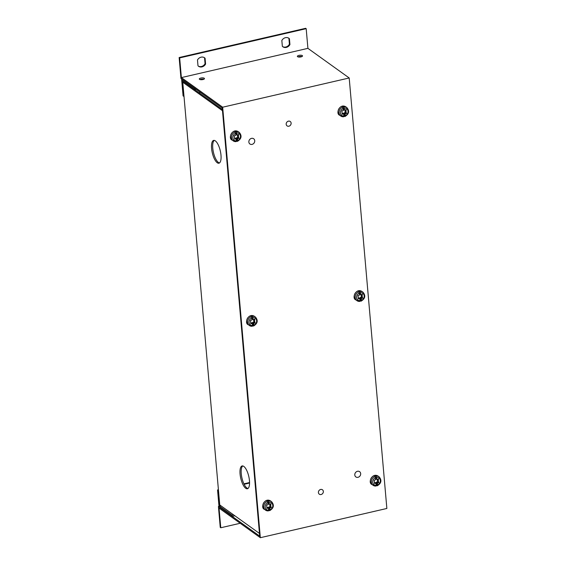 <?xml version="1.0" encoding="UTF-8"?>
<svg xmlns="http://www.w3.org/2000/svg" width="566" height="566" viewBox="0 0 566 566"><rect width="100%" height="100%" fill="white"/><g stroke="black" fill="none" stroke-linecap="round" stroke-linejoin="round"><path stroke-width="0.85" d="M297.575 56.692A2.604 0.906 175 0 1 297.355 56.367A2.604 0.906 175 0 1 299.867 55.242A2.604 0.906 175 0 1 302.541 55.914A2.604 0.906 175 0 1 300.525 56.982A2.604 0.906 175 0 1 297.575 56.692M301.919 56.579A2.604 0.906 -5 0 0 298.091 56.918M199.515 79.346A2.604 0.906 175 0 1 199.296 79.028A2.604 0.906 175 0 1 201.807 77.896A2.604 0.906 175 0 1 204.475 78.575A2.604 0.906 175 0 1 202.458 79.643A2.604 0.906 175 0 1 199.515 79.346M203.852 79.24A2.604 0.906 -5 0 0 200.024 79.573M252.061 144.387A3.226 2.802 -54.3 0 1 249.917 143.99A3.226 2.802 -54.3 0 1 249.521 139.738A3.226 2.802 -54.3 0 1 253.674 138.755A3.226 2.802 -54.3 0 1 254.615 141.889A3.226 2.802 -54.3 0 1 252.061 144.387M358.002 477.308A3.226 2.802 -54.3 0 1 355.858 476.919A3.226 2.802 -54.3 0 1 355.462 472.667A3.226 2.802 -54.3 0 1 359.615 471.676A3.226 2.802 -54.3 0 1 360.556 474.817A3.226 2.802 -54.3 0 1 358.002 477.308M288.879 126.211A2.703 2.349 -54.3 0 1 287.082 125.885A2.703 2.349 -54.3 0 1 286.743 122.313A2.703 2.349 -54.3 0 1 290.231 121.485A2.703 2.349 -54.3 0 1 291.023 124.117A2.703 2.349 -54.3 0 1 288.879 126.211M321.099 494.514A2.703 2.349 -54.3 0 1 319.302 494.182A2.703 2.349 -54.3 0 1 318.969 490.616A2.703 2.349 -54.3 0 1 322.457 489.788A2.703 2.349 -54.3 0 1 323.243 492.42A2.703 2.349 -54.3 0 1 321.099 494.514M282.604 46.568A5.2 4.521 125.7 0 0 289.417 44.198L288.908 38.368L289.424 38.743L289.934 44.572A5.2 4.521 -54.3 0 1 282.851 46.766A5.2 4.521 -54.3 0 1 282.349 46.327L281.84 40.497A5.2 4.521 -54.3 0 1 288.922 38.311A5.2 4.521 -54.3 0 1 289.424 38.743M289.417 44.198L289.934 44.572M198.249 66.052A5.2 4.521 125.7 0 0 205.062 63.689L204.552 57.859L205.076 58.234L205.585 64.064A5.2 4.521 -54.3 0 1 198.503 66.25A5.2 4.521 -54.3 0 1 197.994 65.819L197.484 59.989A5.2 4.521 -54.3 0 1 204.567 57.803A5.2 4.521 -54.3 0 1 205.076 58.234M205.062 63.689L205.585 64.064M307.911 48.351L181.382 77.592L179.663 57.909L306.185 28.675L307.911 48.351L349.201 77.974L386.861 508.466L260.332 537.7L219.042 508.084L220.768 527.76L220.245 527.385L218.419 506.492L259.702 536.108L222.254 108.049L180.964 78.426L179.139 57.534L179.663 57.909M179.139 57.534L305.668 28.3L306.185 28.675M260.332 537.7L222.671 107.207L181.382 77.592M240.21 523.267L220.768 527.76M218.992 506.358L218.419 506.492M349.201 77.974L222.671 107.207M220.903 505.771L219.459 506.103L218.08 490.312L218.462 490.22M244.137 484.291L249.564 483.039M249.564 482.543L243.918 483.845M218.419 489.739L217.556 489.937L218.08 490.312M234.855 515.782L232.216 516.39L219.042 506.945L217.556 489.937M232.216 516.39L232.11 515.173L219.459 506.103M233.546 514.841L232.11 515.173M200.123 79.601A2.703 0.941 175 0 1 203.831 79.233M298.183 56.94A2.703 0.941 175 0 1 301.897 56.572M183.985 96.17L183.603 96.262L182.224 80.471L194.867 89.541L196.069 89.265M200.406 92.378L198.956 92.711M194.867 89.541L194.761 88.324L181.594 78.879L183.08 95.887L183.603 96.262M218.292 488.295L184.028 96.673M214.273 140.396A11.702 4.118 -103 0 0 213.46 152.459A11.702 4.118 -103 0 0 219.488 162.951M215.328 140.877A11.702 4.118 77 0 1 220.726 153.053A11.702 4.118 77 0 1 218.922 163.213A11.702 4.118 77 0 1 212.271 152.735A11.702 4.118 77 0 1 213.651 140.403A11.702 4.118 77 0 1 215.328 140.877M242.757 465.938A11.702 4.118 -103 0 0 241.944 478.001A11.702 4.118 -103 0 0 247.965 488.493M243.812 466.419A11.702 4.118 77 0 1 249.203 478.595A11.702 4.118 77 0 1 247.406 488.755A11.702 4.118 77 0 1 240.755 478.277A11.702 4.118 77 0 1 242.135 465.945A11.702 4.118 77 0 1 243.812 466.419M259.469 533.441L219.75 504.943L182.768 82.226L222.488 110.717L259.469 533.441M182.768 82.226L183.95 81.95L222.381 109.521M270.3 506.945L269.848 505.735L270.895 506.485L271.34 507.695L270.3 506.945L269.013 506.888L270.06 507.638L269.89 509.931L269.345 510.461A5.2 4.521 -54.3 0 1 268.737 510.638M271.34 507.695L270.06 507.638M267.117 507.355L268.242 508.084L266.947 508.381L266.657 505.056L268.256 504.497L267.364 501.073A5.2 4.521 -54.3 0 1 267.93 500.91A5.2 4.521 -54.3 0 1 268.503 500.811L269.395 504.235L270.994 503.733L270.774 505.091L269.741 504.356L269.848 505.735M267.202 507.334L268.128 507.652L269.013 506.888M269.395 504.235L268.765 503.782L268.503 500.811M268.171 503.584L268.765 503.782M270.774 505.091L270.895 506.485M269.345 510.461L269.091 507.483L267.951 507.752L268.242 508.084M268.546 507.95L268.128 507.652M269.091 507.483L269.713 507.935M267.577 501.221A5.2 4.521 125.7 0 0 263.94 505.381A5.2 4.521 125.7 0 0 265.532 510.143A5.2 4.521 125.7 0 0 268.418 510.872L268.574 508.197M268.418 510.872L264.534 509.421A5.2 4.521 -54.3 0 1 263.013 504.363A5.2 4.521 -54.3 0 1 267.138 500.337A5.2 4.521 -54.3 0 1 270.598 500.967L271.595 501.688A5.2 4.521 125.7 0 0 268.716 500.96M271.595 501.688C274.439 505.127 273.81 508.112 269.72 510.645L269.558 510.61M254.141 322.309L253.695 321.099L254.742 321.849L255.188 323.059L254.141 322.309L252.861 322.252L253.901 323.002L253.738 325.294L253.193 325.825A5.2 4.521 -54.3 0 1 252.585 326.002M255.188 323.059L253.901 323.002M250.957 322.719L252.089 323.448L250.788 323.752L250.497 320.42L252.096 319.861L251.212 316.436A5.2 4.521 -54.3 0 1 251.778 316.274A5.2 4.521 -54.3 0 1 252.351 316.175L253.235 319.599L254.841 319.097L254.622 320.455L253.589 319.719M251.049 322.698L251.976 323.016L252.861 322.252M253.695 321.099L253.575 319.712M253.235 319.599L252.613 319.146L252.351 316.175M252.019 318.948L252.613 319.146M254.622 320.455L254.742 321.849M253.193 325.825L252.938 322.846L251.799 323.115L252.089 323.448M252.394 323.32L251.976 323.016M252.938 322.846L253.561 323.299M251.424 316.585A5.2 4.521 125.7 0 0 247.788 320.745A5.2 4.521 125.7 0 0 249.38 325.507A5.2 4.521 125.7 0 0 252.266 326.235L252.422 323.561M252.266 326.235L248.375 324.785A5.2 4.521 -54.3 0 1 246.861 319.726A5.2 4.521 -54.3 0 1 250.986 315.701A5.2 4.521 -54.3 0 1 254.438 316.337L255.443 317.052A5.2 4.521 125.7 0 0 252.563 316.323M255.443 317.052C258.287 320.49 257.657 323.476 253.568 326.009L253.405 325.974M237.989 137.672L237.543 136.463L238.59 137.213L239.036 138.422L237.989 137.672L236.701 137.616L237.748 138.366L237.586 140.658L237.041 141.189A5.2 4.521 -54.3 0 1 236.432 141.366M239.036 138.422L237.748 138.366M234.805 138.083L235.937 138.811L234.635 139.116L234.345 135.783L235.944 135.224L235.06 131.8A5.2 4.521 -54.3 0 1 235.626 131.637A5.2 4.521 -54.3 0 1 236.199 131.538L237.083 134.963L238.689 134.46L238.463 135.819L237.437 135.083M234.89 138.062L235.824 138.38L236.701 137.616M237.543 136.463L237.423 135.076M237.083 134.963L236.461 134.51L236.199 131.538M235.866 134.312L236.461 134.51M238.463 135.819L238.59 137.213M237.041 141.189L236.779 138.21L235.64 138.479L235.937 138.811M236.241 138.684L235.824 138.38M236.779 138.21L237.409 138.663M235.265 131.956A5.2 4.521 125.7 0 0 231.635 136.109A5.2 4.521 125.7 0 0 233.227 140.87A5.2 4.521 125.7 0 0 236.114 141.599L236.27 138.925M236.114 141.599L232.223 140.149A5.2 4.521 -54.3 0 1 230.709 135.09A5.2 4.521 -54.3 0 1 234.833 131.064A5.2 4.521 -54.3 0 1 238.286 131.701L239.291 132.416A5.2 4.521 125.7 0 0 236.404 131.687M239.291 132.416C242.128 135.854 241.505 138.84 237.416 141.373L237.253 141.337M345.543 112.818L345.09 111.615L346.137 112.365L346.59 113.568L345.543 112.818L344.255 112.768L345.302 113.518L345.133 115.804L344.595 116.334A5.2 4.521 -54.3 0 1 343.986 116.511M346.59 113.568L345.302 113.518M342.359 113.228L343.491 113.964L342.189 114.261L341.899 110.936L343.498 110.377L342.607 106.953A5.2 4.521 -54.3 0 1 343.18 106.783A5.2 4.521 -54.3 0 1 343.746 106.691L344.637 110.115L346.243 109.606L346.017 110.971L344.984 110.236L345.09 111.615M342.444 113.214L343.378 113.533L344.255 112.768M344.637 110.115L344.008 109.663L343.746 106.691M343.421 109.457L344.008 109.663M346.017 110.971L346.137 112.365M344.595 116.334L344.333 113.363L343.194 113.624L343.491 113.964M343.795 113.83L343.378 113.533M344.333 113.363L344.963 113.808M342.819 107.101A5.2 4.521 125.7 0 0 339.183 111.261A5.2 4.521 125.7 0 0 340.782 116.023A5.2 4.521 125.7 0 0 343.661 116.752L343.824 114.077M343.661 116.752L339.777 115.301A5.2 4.521 -54.3 0 1 338.256 110.243A5.2 4.521 -54.3 0 1 342.38 106.217A5.2 4.521 -54.3 0 1 345.84 106.847L346.845 107.568A5.2 4.521 125.7 0 0 343.958 106.84M346.845 107.568C349.682 111.007 349.059 113.992 344.963 116.525L344.8 116.483M361.695 297.454L361.25 296.251L362.29 296.994L362.742 298.204L361.695 297.454L360.408 297.405L361.455 298.155L361.285 300.44L360.747 300.971A5.2 4.521 -54.3 0 1 360.139 301.147M362.742 298.204L361.455 298.155M358.511 297.865L359.643 298.6L358.342 298.898L358.052 295.572L359.651 295.013L358.766 291.589A5.2 4.521 -54.3 0 1 359.332 291.419A5.2 4.521 -54.3 0 1 359.905 291.327L360.79 294.752L362.396 294.242L362.169 295.608L361.143 294.872M358.596 297.85L359.53 298.169L360.408 297.405M361.25 296.251L361.122 294.865M360.79 294.752L360.16 294.299L359.905 291.327M359.573 294.094L360.16 294.299M362.169 295.608L362.29 296.994M360.747 300.971L360.485 297.999L359.346 298.261L359.643 298.6M359.948 298.466L359.53 298.169M360.485 297.999L361.115 298.445M358.971 291.738A5.2 4.521 125.7 0 0 355.335 295.898A5.2 4.521 125.7 0 0 356.934 300.659A5.2 4.521 125.7 0 0 359.82 301.388L359.976 298.714M359.82 301.388L355.929 299.938A5.2 4.521 -54.3 0 1 354.408 294.879A5.2 4.521 -54.3 0 1 358.533 290.853A5.2 4.521 -54.3 0 1 361.992 291.483L362.997 292.205A5.2 4.521 125.7 0 0 360.11 291.476M362.997 292.205C365.834 295.643 365.212 298.629 361.115 301.162L360.952 301.119M377.847 482.091L377.402 480.881L378.449 481.631L378.895 482.84L377.847 482.091L376.56 482.041L377.607 482.791L377.444 485.076L376.899 485.607A5.2 4.521 -54.3 0 1 376.291 485.784M378.895 482.84L377.607 482.791M374.664 482.501L375.796 483.237L374.494 483.534L374.204 480.209L375.803 479.65L374.918 476.225A5.2 4.521 -54.3 0 1 375.484 476.056A5.2 4.521 -54.3 0 1 376.057 475.964L376.942 479.388L378.548 478.878L378.321 480.244L377.296 479.501M374.749 482.487L375.683 482.805L376.56 482.041M377.402 480.881L377.281 479.501M376.942 479.388L376.319 478.935L376.057 475.964M375.725 478.73L376.319 478.935M378.321 480.244L378.449 481.631M376.899 485.607L376.638 482.635L375.499 482.897L375.796 483.237M376.1 483.102L375.683 482.805M376.638 482.635L377.267 483.081M375.124 476.374A5.2 4.521 125.7 0 0 371.494 480.534A5.2 4.521 125.7 0 0 373.086 485.295A5.2 4.521 125.7 0 0 375.973 486.024L376.128 483.35M375.973 486.024L372.081 484.574A5.2 4.521 -54.3 0 1 370.567 479.515A5.2 4.521 -54.3 0 1 374.692 475.49A5.2 4.521 -54.3 0 1 378.145 476.119L379.149 476.841A5.2 4.521 125.7 0 0 376.263 476.112M379.149 476.841C381.986 480.279 381.364 483.265 377.274 485.798L377.112 485.755M357.471 471.287A3.226 2.802 125.7 0 0 354.917 473.784A3.226 2.802 125.7 0 0 355.858 476.919A3.226 2.802 125.7 0 0 360.011 475.935A3.226 2.802 125.7 0 0 359.615 471.676A3.226 2.802 125.7 0 0 357.471 471.287M251.53 138.359A3.226 2.802 125.7 0 0 248.976 140.856A3.226 2.802 125.7 0 0 249.917 143.99A3.226 2.802 125.7 0 0 254.077 143.007A3.226 2.802 125.7 0 0 253.674 138.755A3.226 2.802 125.7 0 0 251.53 138.359M320.66 489.456A2.703 2.349 125.7 0 0 318.509 491.55A2.703 2.349 125.7 0 0 319.302 494.182A2.703 2.349 125.7 0 0 322.79 493.354A2.703 2.349 125.7 0 0 322.457 489.788A2.703 2.349 125.7 0 0 320.66 489.456M288.434 121.159A2.703 2.349 125.7 0 0 286.29 123.254A2.703 2.349 125.7 0 0 287.082 125.885A2.703 2.349 125.7 0 0 290.563 125.058A2.703 2.349 125.7 0 0 290.231 121.485A2.703 2.349 125.7 0 0 288.434 121.159M269.218 502.24A4.16 3.615 -54.3 0 1 272.777 505.339A4.16 3.615 -54.3 0 1 269.89 509.931M268.751 510.192A4.16 3.615 -54.3 0 1 265.192 507.094A4.16 3.615 -54.3 0 1 268.079 502.502M253.066 317.604A4.16 3.615 -54.3 0 1 256.624 320.703A4.16 3.615 -54.3 0 1 253.738 325.294M252.599 325.556A4.16 3.615 -54.3 0 1 249.033 322.457A4.16 3.615 -54.3 0 1 251.927 317.866M236.913 132.968A4.16 3.615 -54.3 0 1 240.472 136.066A4.16 3.615 -54.3 0 1 237.586 140.658M236.446 140.92A4.16 3.615 -54.3 0 1 232.881 137.821A4.16 3.615 -54.3 0 1 235.774 133.236M344.461 108.12A4.16 3.615 -54.3 0 1 348.026 111.219A4.16 3.615 -54.3 0 1 345.133 115.804M343.994 116.065A4.16 3.615 -54.3 0 1 340.435 112.974A4.16 3.615 -54.3 0 1 343.321 108.382M360.613 292.756A4.16 3.615 -54.3 0 1 364.179 295.855A4.16 3.615 -54.3 0 1 361.285 300.44M360.146 300.702A4.16 3.615 -54.3 0 1 356.587 297.61A4.16 3.615 -54.3 0 1 359.474 293.018M376.772 477.393A4.16 3.615 -54.3 0 1 380.331 480.492A4.16 3.615 -54.3 0 1 377.444 485.076M376.305 485.338A4.16 3.615 -54.3 0 1 372.739 482.246A4.16 3.615 -54.3 0 1 375.633 477.654M264.534 509.421C259.971 507.907 264.563 497.09 270.598 500.967M248.375 324.785C243.819 323.271 248.41 312.453 254.438 316.337M232.223 140.149C227.666 138.635 232.251 127.817 238.286 131.701M339.777 115.301C335.214 113.78 339.805 102.97 345.84 106.847M355.929 299.938C351.373 298.416 355.957 287.606 361.992 291.483M372.081 484.574C367.525 483.053 372.11 472.242 378.145 476.119"/></g></svg>
